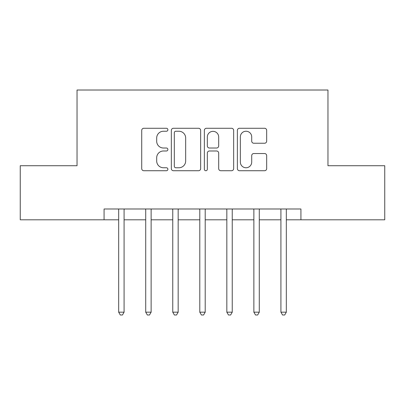 <?xml version="1.0" encoding="UTF-8"?>
<svg xmlns="http://www.w3.org/2000/svg" width="405" height="405" viewBox="0 0 405 405"><rect width="100%" height="100%" fill="white"/><g stroke="black" fill="none" stroke-linecap="round" stroke-linejoin="round"><path stroke-width="0.61" d="M167.888 129.757A1.488 1.488 0 0 0 166.404 128.269L143.841 128.269A2.121 2.121 0 0 0 141.72 130.39L141.72 168.612A2.121 2.121 0 0 0 143.841 170.733L166.404 170.733A1.488 1.488 0 0 0 167.888 169.249A1.488 1.488 0 0 0 166.404 167.761L163.483 167.761A6.794 6.794 0 0 1 156.689 160.967L156.689 157.783A6.794 6.794 0 0 1 163.483 150.989L166.404 150.989A1.488 1.488 0 0 0 167.888 149.501A1.488 1.488 0 0 0 166.404 148.017L163.483 148.017A6.794 6.794 0 0 1 156.689 141.218L156.689 138.034A6.794 6.794 0 0 1 163.483 131.24L166.404 131.24A1.488 1.488 0 0 0 167.888 129.757M264.556 143.238A2.121 2.121 0 0 0 266.677 141.112L266.677 130.39A2.121 2.121 0 0 0 264.556 128.269L239.497 128.269A2.121 2.121 0 0 0 237.376 130.39L237.376 168.612A2.121 2.121 0 0 0 239.497 170.733L264.556 170.733A2.121 2.121 0 0 0 266.677 168.612L266.677 155.657A2.121 2.121 0 0 0 264.556 153.535L253.834 153.535A2.121 2.121 0 0 0 251.707 155.657L251.707 162.081A5.68 5.68 0 0 1 246.027 167.761A5.68 5.68 0 0 1 240.347 162.081L240.347 136.92A5.68 5.68 0 0 1 246.027 131.24A5.68 5.68 0 0 1 251.707 136.92L251.707 141.112A2.121 2.121 0 0 0 253.834 143.238L264.556 143.238M104.075 219.804L20.25 219.804L20.25 165.726L77.036 165.726L77.036 90.011L327.964 90.011L327.964 165.726L384.75 165.726L384.75 219.804L300.925 219.804L300.925 208.99L104.075 208.99L104.075 219.804L118.675 219.804M200.642 130.39A2.121 2.121 0 0 0 198.521 128.269L173.461 128.269A2.121 2.121 0 0 0 171.34 130.39L171.34 168.612A2.121 2.121 0 0 0 173.461 170.733L198.521 170.733A2.121 2.121 0 0 0 200.642 168.612L200.642 130.39M206.479 128.269L231.538 128.269A2.121 2.121 0 0 1 233.66 130.39L233.66 168.612A2.121 2.121 0 0 1 231.538 170.733L220.816 170.733A2.121 2.121 0 0 1 218.69 168.612L218.69 153.11A2.121 2.121 0 0 0 216.569 150.989L209.456 150.989A2.121 2.121 0 0 0 207.33 153.11L207.33 169.249A1.488 1.488 0 0 1 205.846 170.733A1.488 1.488 0 0 1 204.358 169.249L204.358 130.39A2.121 2.121 0 0 1 206.479 128.269M124.082 219.804L145.714 219.804M151.126 219.804L172.758 219.804M178.165 219.804L199.797 219.804M205.203 219.804L226.835 219.804M232.242 219.804L253.874 219.804M259.286 219.804L280.918 219.804M286.325 219.804L300.925 219.804M175.8 131.24A1.488 1.488 0 0 0 174.312 132.729L174.312 166.278A1.488 1.488 0 0 0 175.8 167.761L178.878 167.761A6.794 6.794 0 0 0 185.672 160.967L185.672 138.034A6.794 6.794 0 0 0 178.878 131.24L175.8 131.24M218.69 137.027A5.68 5.68 0 0 0 213.01 131.347A5.68 5.68 0 0 0 207.33 137.027L207.33 145.891A2.121 2.121 0 0 0 209.456 148.017L216.569 148.017A2.121 2.121 0 0 0 218.69 145.891L218.69 137.027M124.35 208.99L124.239 209.263A2.162 2.162 0 0 0 124.082 210.073L124.082 312.174L118.675 312.174L118.675 210.073A2.162 2.162 0 0 0 118.518 209.263L118.407 208.99M124.082 312.174L122.462 314.989L120.3 314.989L118.675 312.174M151.389 208.99L151.283 209.263A2.162 2.162 0 0 0 151.126 210.073L151.126 312.174L145.714 312.174L145.714 210.073A2.162 2.162 0 0 0 145.557 209.263L145.451 208.99M151.126 312.174L149.501 314.989L147.339 314.989L145.714 312.174M178.433 208.99L178.321 209.263A2.162 2.162 0 0 0 178.165 210.073L178.165 312.174L172.758 312.174L172.758 210.073A2.162 2.162 0 0 0 172.601 209.263L172.489 208.99M178.165 312.174L176.54 314.989L174.378 314.989L172.758 312.174M205.472 208.99L205.36 209.263A2.162 2.162 0 0 0 205.203 210.073L205.203 312.174L199.797 312.174L199.797 210.073A2.162 2.162 0 0 0 199.64 209.263L199.528 208.99M205.203 312.174L203.583 314.989L201.417 314.989L199.797 312.174M232.51 208.99L232.399 209.263A2.162 2.162 0 0 0 232.242 210.073L232.242 312.174L226.835 312.174L226.835 210.073A2.162 2.162 0 0 0 226.678 209.263L226.567 208.99M232.242 312.174L230.622 314.989L228.46 314.989L226.835 312.174M259.549 208.99L259.443 209.263A2.162 2.162 0 0 0 259.286 210.073L259.286 312.174L253.874 312.174L253.874 210.073A2.162 2.162 0 0 0 253.717 209.263L253.611 208.99M259.286 312.174L257.661 314.989L255.499 314.989L253.874 312.174M286.593 208.99L286.482 209.263A2.162 2.162 0 0 0 286.325 210.073L286.325 312.174L280.918 312.174L280.918 210.073A2.162 2.162 0 0 0 280.761 209.263L280.65 208.99M286.325 312.174L284.7 314.989L282.538 314.989L280.918 312.174"/></g></svg>
